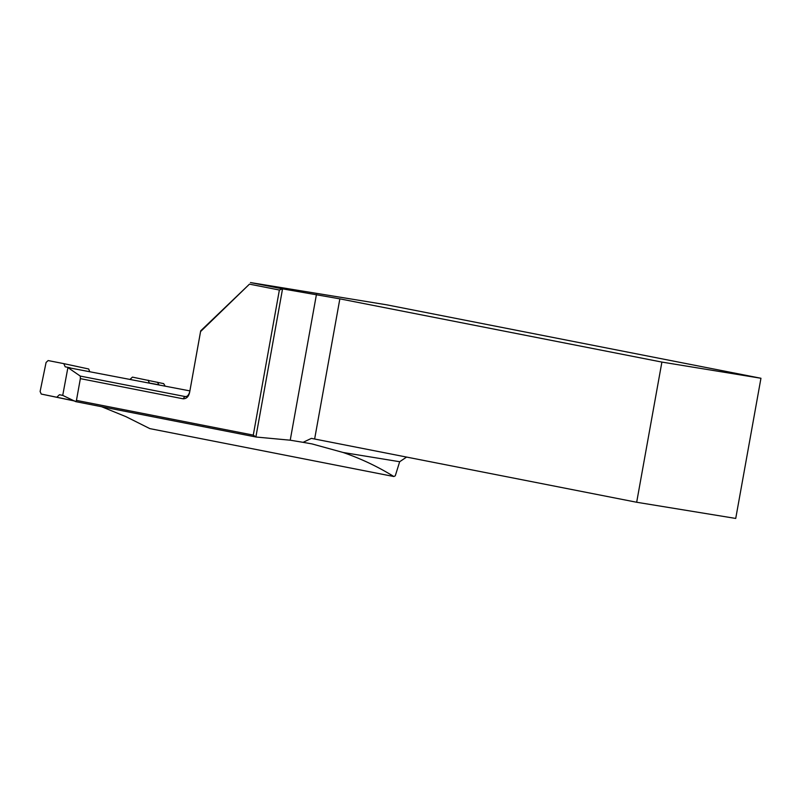 <?xml version="1.0" encoding="UTF-8"?>
<svg xmlns="http://www.w3.org/2000/svg" width="801" height="801" viewBox="0 0 801 801"><rect width="100%" height="100%" fill="white"/><g stroke="black" fill="none" stroke-linecap="round" stroke-linejoin="round"><path stroke-width="1.2" d="M80.36 378.633L76.445 400.39L253.276 435.113L279.379 290.022L249.461 284.145L200.57 331.574L189.747 391.719C188.866 396.435 186.653 398.798 183.129 398.808L80.36 378.633L80.29 376.09L185.552 396.635M189.887 390.898L67.905 367.569L80.29 376.09M67.905 367.569L62.728 395.384L75.684 401.621L76.445 400.39M406.588 457.071L399.679 461.726L343.078 452.475L311.99 443.914L303.088 442.332L311.399 438.377L636.675 502.257L661.896 362.082L760.95 378.262L386.763 304.831L250.463 282.563L282.553 288.861L255.879 436.986L75.684 401.621M661.896 362.082L339.854 298.853L282.553 288.861M636.675 502.257L735.729 518.437L760.95 378.262M101.507 406.688L126.017 416.69L149.837 428.615L393.852 476.525L395.273 475.814L399.679 461.726M393.852 476.525C377.802 466.623 360.881 458.613 343.078 452.475M339.854 298.853L314.633 439.018M303.088 442.332L290.222 440.2L255.889 437.006L253.276 435.113M183.129 398.808L184.731 396.595C187.023 396.996 188.696 395.354 189.747 391.679L200.691 330.843L249.461 284.145M279.379 290.022L282.523 288.891M200.57 331.574L200.691 330.843M74.553 400.911L41.252 394.052L40.11 391.499L46.078 362.483L48.13 360.56L63.79 363.634L88.671 368.981L89.652 371.464M130.022 379.384L132.445 377.121L163.674 383.629L165.116 386.032M157.547 384.54L149.186 383.008M149.246 382.738L148.105 380.195M63.79 363.634L65.201 366.818L70.067 367.769M56.911 397.126L59.474 394.723L62.728 395.364M41.252 394.052L74.783 401.051M63.069 395.494L59.474 394.723M158.928 384.81L157.457 382.227M184.721 396.595A313.371 220.756 -78.9 0 1 186.343 396.455M290.222 440.2L316.425 294.568"/></g></svg>
